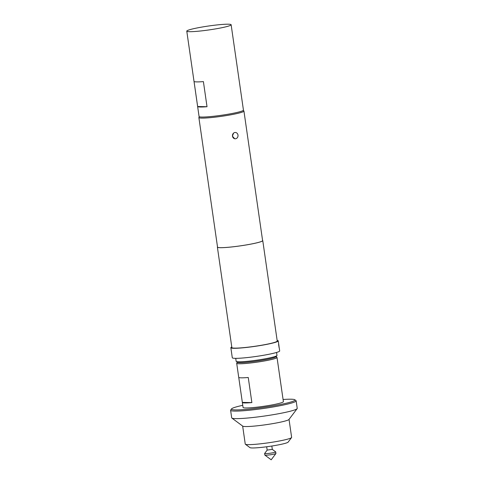 <?xml version="1.0" encoding="UTF-8"?>
<svg xmlns="http://www.w3.org/2000/svg" width="484" height="484" viewBox="0 0 484 484"><rect width="100%" height="100%" fill="white"/><g stroke="black" fill="none" stroke-linecap="round" stroke-linejoin="round"><path stroke-width="0.73" d="M267.174 450.108L272.298 449.37L275.686 451.881A5.602 0.49 171.8 0 1 275.711 451.923A5.602 0.49 171.8 0 1 271.572 453A5.602 0.49 171.8 0 1 265.299 453.653A5.602 0.49 171.8 0 1 264.621 453.52A5.602 0.49 171.8 0 1 264.639 453.472L267.168 450.12L266.684 446.774M264.621 453.52L264.845 455.075A5.602 0.49 -8.2 0 0 264.875 455.117A5.602 0.49 -8.2 0 0 265.522 455.208A5.602 0.49 -8.2 0 0 271.56 454.597A5.602 0.49 -8.2 0 0 275.922 453.526A5.602 0.49 -8.2 0 0 275.934 453.478L275.711 451.923M235.69 138.745A3.158 2.777 -88.8 0 1 235.176 138.793A3.158 2.777 -88.8 0 1 232.501 136.161A3.158 2.777 -88.8 0 1 234.794 132.519A3.158 2.777 -88.8 0 1 235.309 132.477A3.158 2.777 -88.8 0 1 238.019 135.399A3.158 2.777 -88.8 0 1 235.69 138.745M234.716 138.739L232.399 136.155L233.566 133.106M276.933 355.589L276.068 356.732A19.608 1.724 171.8 0 1 260.803 360.483A19.608 1.724 171.8 0 1 239.683 362.637A19.608 1.724 171.8 0 1 237.402 362.304L236.259 361.451A20.624 1.815 -8.2 0 0 238.648 361.802A20.624 1.815 -8.2 0 0 260.87 359.539A20.624 1.815 -8.2 0 0 276.933 355.589A20.624 1.815 -8.2 0 0 276.987 355.419L276.558 352.461M235.726 358.341L236.156 361.306A20.624 1.815 -8.2 0 0 236.259 361.451M242.75 405.314A32.089 2.819 -8.2 0 0 231.558 408.877A32.089 2.819 -8.2 0 0 235.351 409.912A32.089 2.819 -8.2 0 0 272.625 405.937A32.089 2.819 -8.2 0 0 294.829 399.76A32.089 2.819 -8.2 0 0 291.102 399.209A32.089 2.819 -8.2 0 0 283.079 399.5M294.829 399.76L295.978 400.607A33.106 2.91 171.8 0 1 296.141 400.843A33.106 2.91 171.8 0 1 271.681 407.219A33.106 2.91 171.8 0 1 234.613 411.085A33.106 2.91 171.8 0 1 230.608 410.287A33.106 2.91 171.8 0 1 230.699 410.015L231.558 408.877M276.092 356.702L276.921 357.319A20.37 1.791 171.8 0 1 277.023 357.464A20.37 1.791 171.8 0 1 261.971 361.391A20.37 1.791 171.8 0 1 239.163 363.768A20.37 1.791 171.8 0 1 236.694 363.278A20.37 1.791 171.8 0 1 236.749 363.109L237.378 362.28M291.562 437.566L288.119 442.134A19.354 1.7 171.8 0 1 273.049 445.837A19.354 1.7 171.8 0 1 252.206 447.96A19.354 1.7 171.8 0 1 249.956 447.633L245.364 444.227A23.426 2.057 -8.2 0 0 248.086 444.627A23.426 2.057 -8.2 0 0 273.321 442.055A23.426 2.057 -8.2 0 0 291.562 437.566A23.426 2.057 -8.2 0 0 291.628 437.379L289.033 419.386M236.694 363.278L238.721 377.339A20.37 1.791 -8.2 0 0 241.189 377.829A20.37 1.791 -8.2 0 0 248.256 377.49L251.874 402.597A20.37 1.791 171.8 0 1 244.807 402.936A20.37 1.791 171.8 0 1 242.339 402.446A20.37 1.791 171.8 0 1 242.339 402.398L238.739 377.387M282.656 396.584A20.37 1.791 171.8 0 1 282.668 396.632L283.394 401.659A20.37 1.791 171.8 0 1 268.342 405.58A20.37 1.791 171.8 0 1 245.527 407.958A20.37 1.791 171.8 0 1 243.065 407.467L242.339 402.446M282.668 396.632A20.37 1.791 171.8 0 1 282.668 396.686L279.05 371.579A20.37 1.791 -8.2 0 0 279.05 371.524L277.023 357.464M296.141 400.843L297.224 408.375A33.106 2.91 171.8 0 1 297.134 408.647A33.106 2.91 171.8 0 1 271.355 414.988A33.106 2.91 171.8 0 1 235.696 418.618A33.106 2.91 171.8 0 1 231.854 418.055A33.106 2.91 171.8 0 1 231.691 417.819L230.608 410.287M297.134 408.647L288.96 419.489A23.426 2.057 171.8 0 1 270.713 423.972A23.426 2.057 171.8 0 1 245.479 426.549A23.426 2.057 171.8 0 1 242.762 426.15L231.854 418.055M207.019 106.722A22.409 1.966 171.8 0 1 197.647 106.522L194.03 81.415A22.409 1.966 -8.2 0 0 203.401 81.608L207.019 106.722L197.647 106.522M186.776 31.139L199.075 116.505A22.409 1.966 -8.2 0 0 231.89 113.534A22.409 1.966 -8.2 0 0 243.44 110.11L231.134 24.744A22.409 1.966 -8.2 0 0 198.325 27.715A22.409 1.966 -8.2 0 0 186.776 31.139A22.409 1.966 -8.2 0 0 219.591 28.169A22.409 1.966 -8.2 0 0 231.134 24.744M243.216 110.455L243.821 110.903A22.766 2.003 171.8 0 1 243.936 111.066A22.766 2.003 171.8 0 1 227.117 115.452A22.766 2.003 171.8 0 1 201.622 118.108A22.766 2.003 171.8 0 1 198.87 117.558A22.766 2.003 171.8 0 1 198.93 117.376L199.39 116.771M279.105 347.464A23.94 2.105 171.8 0 1 279.207 347.627A23.94 2.105 171.8 0 1 279.165 347.79L278.59 344.445A23.94 2.105 171.8 0 0 278.675 344.336L279.02 346.719A23.94 2.105 171.8 0 0 279.056 346.568L278.239 340.887A23.94 2.105 171.8 0 1 260.549 345.497A23.94 2.105 171.8 0 1 233.748 348.292A23.94 2.105 171.8 0 1 230.85 347.718A23.94 2.105 171.8 0 1 231.775 346.974M277.144 340.434A23.94 2.105 171.8 0 1 278.239 340.887M279.207 347.627L279.685 350.93A23.94 2.105 171.8 0 1 261.995 355.54A23.94 2.105 171.8 0 1 235.194 358.335A23.94 2.105 171.8 0 1 232.296 357.761L230.85 347.718M262.57 240.397A22.917 2.015 171.8 0 1 262.758 240.602A22.917 2.015 171.8 0 1 245.824 245.019A22.917 2.015 171.8 0 1 220.159 247.693A22.917 2.015 171.8 0 1 217.389 247.142A22.917 2.015 171.8 0 1 217.504 246.888M262.758 240.602L277.229 341.032A22.917 2.015 171.8 0 1 260.295 345.449A22.917 2.015 171.8 0 1 234.631 348.123A22.917 2.015 171.8 0 1 231.86 347.572L217.389 247.142M243.936 111.066L262.606 240.621A22.766 2.003 171.8 0 1 245.781 245.007A22.766 2.003 171.8 0 1 220.293 247.669A22.766 2.003 171.8 0 1 217.54 247.118L198.87 117.558M242.659 426.071L245.249 444.058A23.426 2.057 -8.2 0 0 245.364 444.227M242.339 402.398L251.874 402.597M278.978 346.726L279.105 347.639A23.837 2.093 171.8 0 1 279.105 347.7M275.922 453.526L271.185 459.8L264.875 455.117M272.31 449.388L271.827 446.03"/></g></svg>
